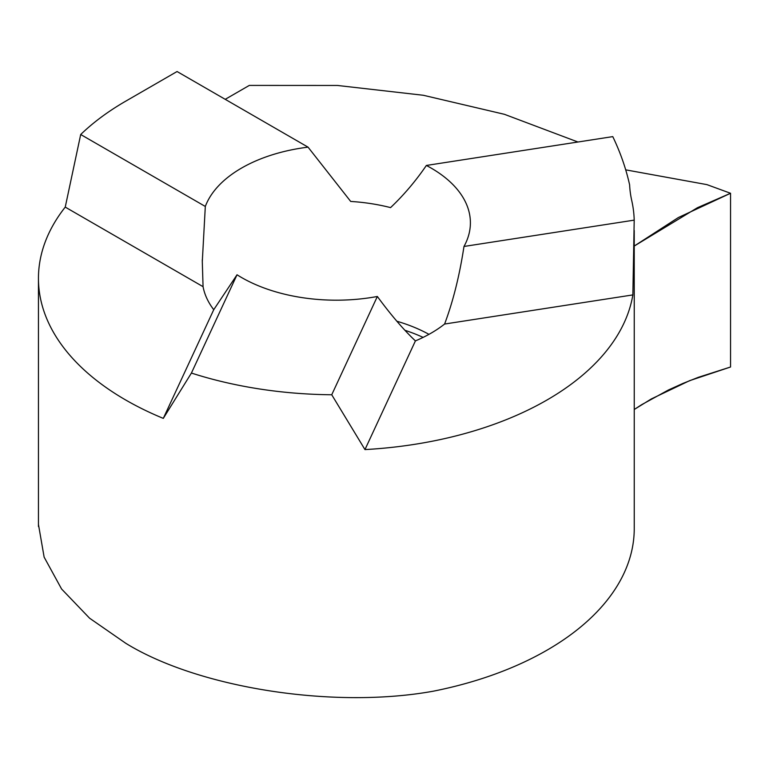 <?xml version="1.0" encoding="UTF-8"?>
<svg xmlns="http://www.w3.org/2000/svg" width="769" height="769" viewBox="0 0 769 769"><rect width="100%" height="100%" fill="white"/><g stroke="black" fill="none" stroke-linecap="round" stroke-linejoin="round"><path stroke-width="1.15" d="M241.553 277.522A134.056 77.39 180 0 1 237.025 274.773L213.744 309.696A134.056 77.39 180 0 1 203.064 286.674L202.295 261.614L205.313 206.457A134.056 77.39 180 0 1 308.042 147.148L350.693 201.44A134.056 77.39 180 0 1 390.565 207.611C403.744 195.124 415.683 181.071 426.372 165.45A134.056 77.39 180 0 1 431.13 168.075A134.056 77.39 180 0 1 470.397 222.799A134.056 77.39 180 0 1 463.976 246.464C459.545 275.59 453.085 301.448 444.597 324.037A134.056 77.39 180 0 1 415.414 340.898C403.754 329.93 391.065 315.127 377.348 296.478A134.056 77.39 180 0 1 241.553 277.522M634.242 230.498L634.242 528.572A297.891 171.987 180 0 1 433.283 691.196C333.746 709.229 198.402 688.12 125.703 643.24L89.569 618.189L61.587 589.006L44.131 557.131L38.45 524.429M308.042 147.148L177.062 71.527L125.703 101.181A297.891 171.987 180 0 0 80.697 134.508L65.24 207.101A297.891 171.987 0 0 0 38.45 278.397A297.891 171.987 0 0 0 125.703 400.005A297.891 171.987 0 0 0 163.297 418.384L213.744 309.696M65.24 207.101L203.064 286.674M80.697 134.508L205.313 206.457M426.372 165.45L612.778 136.622A593.639 342.734 180 0 1 629.628 184.925A263.854 152.329 0 0 0 631.743 200.584A297.891 171.987 180 0 1 634.204 220.136L463.976 246.464M415.414 340.898L364.967 449.586L331.737 394.766A297.891 171.987 180 0 1 191.414 373.061L237.025 274.773M331.737 394.766L377.348 296.478M191.414 373.061L163.297 418.384M634.204 220.136L632.858 294.912L444.597 324.037M364.967 449.586A297.891 171.987 0 0 0 632.858 294.912M225.211 99.326L249.319 85.407L337.389 85.455L423.315 95.269L504.397 114.302L577.942 142.005M625.706 169.853L706.903 184.618L730.55 193.269L730.55 367.005L698.223 377.358L682.978 383.404L668.434 389.989L641.596 404.725L634.242 409.483L651.381 398.909L689.639 380.655L730.55 367.005L730.55 193.269L697.473 207.697L634.242 246.042L678.354 217.55L730.55 193.269M423.104 337.389A139.035 80.274 0 0 0 404.917 330.286M396.862 321.231A134.056 77.39 180 0 1 428.967 334.342M202.295 261.614L202.295 259.768M38.45 526.515L38.45 278.397"/></g></svg>
